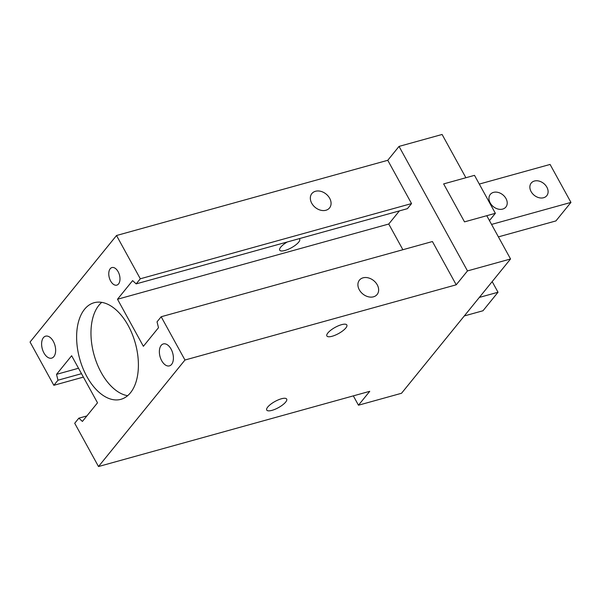 <?xml version="1.0" encoding="UTF-8"?>
<svg xmlns="http://www.w3.org/2000/svg" width="601" height="601" viewBox="0 0 601 601"><rect width="100%" height="100%" fill="white"/><g stroke="black" fill="none" stroke-linecap="round" stroke-linejoin="round"><path stroke-width="0.9" d="M98.504 466.534L74.712 423.262L78.844 418.168L82.405 421.429L97.512 402.813L71.639 355.739L56.524 374.355L57.974 380.208L53.842 385.301L30.05 342.022L116.519 235.509L140.303 278.789L136.172 283.882L132.618 280.622L117.503 299.238L143.376 346.311L158.491 327.695L157.041 321.843L161.173 316.75L432.42 241.534L456.212 284.806L467.488 270.916L510.55 258.978L401.521 393.272L358.466 405.209L369.75 391.319L98.504 466.534L184.965 360.022L456.212 284.806M161.173 316.75L184.965 360.022M359.308 289.802A11.389 8.609 -140.9 0 1 359.436 280.141A11.389 8.609 -140.9 0 1 363.064 277.827A11.389 8.609 -140.9 0 1 375.7 282.59A11.389 8.609 -140.9 0 1 377.12 294.498A11.389 8.609 -140.9 0 1 359.308 289.802M116.519 235.509L387.765 160.294L399.041 146.404L467.488 270.916M387.765 160.294L411.55 203.574L407.418 208.667L136.172 283.882M399.417 210.883L388.749 224.023L402.88 249.723M161.684 360.69A11.389 6.566 74.5 0 1 163.344 343.922A11.389 6.566 74.5 0 1 172.006 351.052A11.389 6.566 74.5 0 1 171.601 364.386A11.389 6.566 74.5 0 1 169.429 365.874A11.389 6.566 74.5 0 1 161.684 360.69M43.933 352.937A11.389 6.566 74.5 0 1 45.586 336.177A11.389 6.566 74.5 0 1 54.248 343.306A11.389 6.566 74.5 0 1 53.85 356.641A11.389 6.566 74.5 0 1 51.678 358.128A11.389 6.566 74.5 0 1 43.933 352.937M118.134 271.72A9.113 5.251 -105.5 0 0 111.944 267.565A9.113 5.251 -105.5 0 0 109.314 277.752A9.113 5.251 -105.5 0 0 116.812 285.129A9.113 5.251 -105.5 0 0 118.134 271.72M128.186 325.554A50.123 28.893 -105.5 0 0 94.117 302.724A50.123 28.893 -105.5 0 0 79.67 358.744A50.123 28.893 -105.5 0 0 120.899 399.327A50.123 28.893 -105.5 0 0 128.186 325.554M411.55 203.574L140.303 278.789M311.731 203.251A11.389 8.609 -140.9 0 1 311.851 193.59A11.389 8.609 -140.9 0 1 315.48 191.276A11.389 8.609 -140.9 0 1 328.123 196.039A11.389 8.609 -140.9 0 1 329.543 207.946A11.389 8.609 -140.9 0 1 311.731 203.251M285.67 402.077A11.389 3.531 151.2 0 0 286.685 399.072A11.389 3.531 151.2 0 0 275.003 401.468A11.389 3.531 151.2 0 0 266.724 410.047A11.389 3.531 151.2 0 0 275.123 409.251A11.389 3.531 151.2 0 0 285.67 402.077M341.548 324.675A11.389 3.531 151.2 0 0 330.896 330.129A11.389 3.531 151.2 0 0 326.869 335.951A11.389 3.531 151.2 0 0 335.268 335.155A11.389 3.531 151.2 0 0 345.823 327.981A11.389 3.531 151.2 0 0 346.837 324.976A11.389 3.531 151.2 0 0 341.548 324.675M299.148 238.687A11.389 3.531 -28.8 0 1 299.674 239.183A11.389 3.531 -28.8 0 1 295.639 245.013A11.389 3.531 -28.8 0 1 284.987 250.459A11.389 3.531 -28.8 0 1 279.705 250.159A11.389 3.531 -28.8 0 1 287.278 241.978M78.521 368.255L56.524 374.355M81.503 373.679L57.974 380.208M388.749 224.023L117.503 299.238M399.041 146.404L442.096 134.466L465.888 177.738L443.643 183.906L474.497 175.349L495.367 213.31L464.513 221.867L443.643 183.906L464.513 221.867L486.757 215.699L510.55 258.978M83.389 377.105L53.842 385.301M101.742 302.371A50.123 28.893 -105.5 0 0 94.019 354.763A50.123 28.893 -105.5 0 0 127.622 395.698M353.335 395.871L358.466 405.209M86.852 415.945L78.844 418.168M464.295 315.946L482.979 310.762L498.019 292.244L492.174 281.606M498.019 292.244L479.335 297.42M490.191 202.92A10.022 7.58 -140.9 0 1 490.303 194.416A10.022 7.58 -140.9 0 1 493.496 192.38A10.022 7.58 -140.9 0 1 504.622 196.572A10.022 7.58 -140.9 0 1 505.869 207.052A10.022 7.58 -140.9 0 1 490.191 202.92M531.096 191.576A10.022 7.58 -140.9 0 1 531.209 183.072A10.022 7.58 -140.9 0 1 534.394 181.036A10.022 7.58 -140.9 0 1 545.52 185.228A10.022 7.58 -140.9 0 1 546.767 195.708A10.022 7.58 -140.9 0 1 531.096 191.576M491.55 224.421L570.95 202.402L555.91 220.928L498.394 236.877M479.29 184.071L550.08 164.441L570.95 202.402M495.367 213.31L489.447 220.597"/></g></svg>
